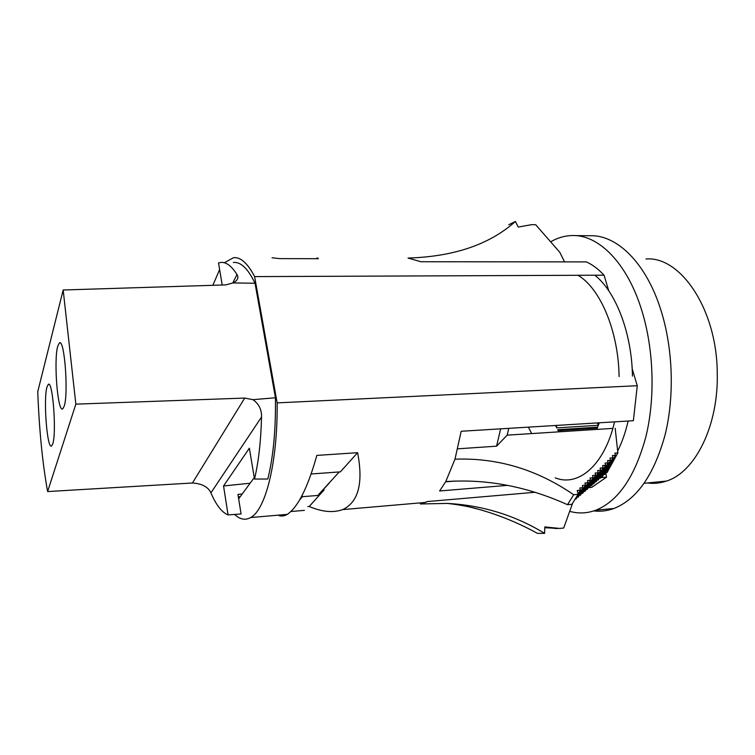 <?xml version="1.0" encoding="UTF-8"?>
<svg xmlns="http://www.w3.org/2000/svg" width="755" height="755" viewBox="0 0 755 755"><rect width="100%" height="100%" fill="white"/><g stroke="black" fill="none" stroke-linecap="round" stroke-linejoin="round"><path stroke-width="1.13" d="M550.706 241.789C557.398 237.872 564.4 235.796 571.733 235.551C598.073 234.22 627.122 262.457 641.807 310.531C653.792 349.188 655.378 397.602 645.969 436.437C635.125 476.443 618.439 501.018 595.903 510.182C587.126 513.409 578.387 513.796 569.695 511.343M574.838 235.588L589.693 235.749C616.524 234.437 646.035 262.485 660.927 310.182C673.064 348.546 674.63 396.583 665.023 435.144C653.962 474.867 636.956 499.31 614.004 508.464C607.275 510.918 600.527 511.739 593.76 510.927M272.045 257.785L279.775 258.625L318.44 258.701L317.374 257.899L316.175 258.701M307.861 506.586L309.239 506.473L324.112 489.929L322.961 490.023M278.057 515.174C280.851 516.543 283.927 516.278 287.287 514.381C298.036 507.039 307.889 487.39 316.836 455.407L357.606 452.689C363.429 483.077 358.483 502.047 342.751 509.587C333.144 512.985 321.97 511.947 309.239 506.473M420.271 502.887L420.384 503.972L427.528 501.537L534.993 492.279M588.438 487.683L591.684 487.4L606.52 477.179L600.801 477.651M615.183 428.255L617.854 452.906L614.9 453.123L615.419 455.341L612.447 455.558L612.984 457.841L610.012 458.068L610.531 460.342L607.558 460.569L608.077 462.834L605.085 463.07L605.604 465.325L602.613 465.561L603.132 467.817L600.121 468.053L600.64 470.299L597.63 470.544L598.139 472.79L595.119 473.036L595.62 475.273L592.59 475.518L593.1 477.755L590.061 478.009L590.561 480.237L587.522 480.491L588.022 482.728L584.965 482.983L585.465 485.21L582.407 485.474L582.898 487.702L579.831 487.966L580.321 490.184L577.245 490.457L578.103 494.346L573.687 494.733L567.515 504.699C527.047 486.437 486.456 478.736 445.752 481.596L439.608 490.967L507.577 485.352M573.687 494.733C537.003 469.478 497.432 457.634 454.982 459.182L461.192 431.265L633.379 420.705L637.267 385.72L632.171 368.751M224.811 262.476L233.512 257.691C240.6 256.926 247.64 263.231 254.614 276.604L277.142 402.877L637.267 385.72M277.142 402.877C277.774 462.088 265.59 509.965 250.66 517.543C245.29 520.535 239.948 519.497 234.616 514.448M212.882 285.305L219.611 269.563M254.614 276.604L604.047 275.188C598.413 269.129 592.533 264.703 586.418 261.909L420.894 261.73L408.03 258.059C453.925 256.662 489.712 244.46 515.401 221.47L508.766 224.726M508.747 428.349L507.171 435.144L496.573 446.186L457.804 448.81M507.171 435.144L612.843 428.396M606.02 472.668L607.02 472.592L617.854 452.906M603.896 474.461L604.831 474.385L615.419 455.341M601.726 476.311L602.66 476.235L612.984 457.841M599.536 478.179L600.489 478.094L610.531 460.342M597.347 480.048L598.3 479.963L608.077 462.834M595.148 481.926L596.11 481.841L605.604 465.325M592.939 483.813L593.902 483.728L603.132 467.817M590.712 485.701L591.684 485.625L600.64 470.299M588.485 487.607L589.466 487.522L598.139 472.79M586.248 489.514L587.23 489.429L595.62 475.273M584.002 491.439L584.993 491.345L593.1 477.755M581.746 493.364L582.737 493.27L590.561 480.237M579.472 495.299L580.472 495.204L588.022 482.728M577.197 497.243L578.207 497.149L585.465 485.21M575.282 499.159L575.923 499.102L582.898 487.702M567.515 504.699L571.903 504.293L578.103 494.346M455.322 481.058L445.629 481.822M605.784 473.017L606.52 477.179M608.728 290.75L604.047 275.188M254.265 477.594L238.655 498.838M572.554 503.34L563.711 528.028L559.615 528.443L544.836 526.924L544.6 533.36C514.872 515.259 482.426 505.284 447.281 503.415L420.384 503.972M544.808 527.736L559.615 528.443M471.092 507.369L478.925 509.38C499.008 514.967 518.525 522.97 537.494 533.379L544.6 533.36M564.589 261.891L559.729 252.227L535.663 224.716L531.614 224.66L518.223 227.066L515.401 221.47M580.321 490.184L578.066 494.166M500.641 428.84L496.573 446.186M311.098 473.989L340.373 471.856L357.606 452.689M323.612 489.306L324.112 489.929M57.748 346.186L59.428 342.912C64.458 338.315 68.677 393.666 64.175 406.218L62.816 408.766C57.739 413.608 53.501 360.295 57.748 346.186M52.756 443.836C56.767 432.766 52.69 379.756 48.263 384.418L46.97 387.041C43.186 399.461 47.235 450.612 51.708 445.856L52.756 443.836M63.175 289.995L37.75 391.685C39.213 429.963 42.497 463.259 47.612 491.562L75.849 404.142L63.175 289.995L225.726 284.899L233.078 282.927L255.039 283.248C247.933 268.572 240.713 261.645 233.38 262.485M242.232 493.968L237.948 494.421L241.081 513.966L228.067 514.919C221.904 512.437 216.185 505.104 210.909 492.902C208.267 486.975 202.113 483.672 192.44 482.992L47.612 491.562M254.511 479.066L267.798 479.019C273.301 456.954 275.849 429.869 275.443 397.762L252.972 399.669C258.861 403.831 261.721 409.606 261.541 417.015C260.909 441.231 258.569 461.918 254.511 479.066L249.367 448.206L223.546 485.965L250.132 483.219M228.067 514.919L223.546 485.965M275.443 397.762L255.039 283.248M192.44 482.992L244.714 398.074L75.849 404.142M244.714 398.074L252.972 399.669M232.719 283.116L236.985 274.509C231.483 265.817 226.019 261.806 220.592 262.476L218.516 262.957L222.187 285.012M238.335 496.865L240.213 496.715M236.985 274.509C238.75 277.34 237.816 279.963 234.192 282.379L233.078 282.927M339.231 471.932L317.789 495.459L302.415 496.696L302.179 495.365M329.171 483.219L317.789 495.459M299.848 499.659L302.415 496.696M304.425 510.352L291.034 511.503M598.441 425.084L597.177 422.923M614.551 421.856C604.557 465.288 578.255 487.23 555.255 477.849M578.028 275.292C600.244 288.344 618.43 330.973 619.1 376.556M645.959 258.984C680.368 255.983 716.835 308.984 717.25 372.725C718.684 425.669 695.1 472.281 666.533 481.048C660.2 483.209 653.839 483.851 647.46 482.955M560.493 431.737L559.766 430.51L557.7 429.708L558.889 431.841M556.482 425.424L556.737 427.887L555.548 425.48M597.252 428.132L559.766 430.51M599.262 422.8L596.714 429.425M531.652 433.578L528.406 427.141M598.366 425.301L556.737 427.887M597.639 427.188L557.7 429.708M445.752 481.596L454.982 459.182M261.541 417.015L210.909 492.902M628.122 421.026C625.555 432.266 622.063 442.251 617.656 450.971M594.836 275.226C615.731 291.609 631.793 332.861 632.463 376.15M595.903 510.182L614.004 508.464M250.66 517.543L287.287 514.381M342.751 509.587L425.65 502.424M544.817 527.339L557.096 528.604M447.281 503.415C459.295 504.746 469.846 506.737 478.925 509.38M59.428 342.912L60.079 342.902M48.263 384.418L48.905 384.399M666.533 481.048L644.213 483.285"/></g></svg>
